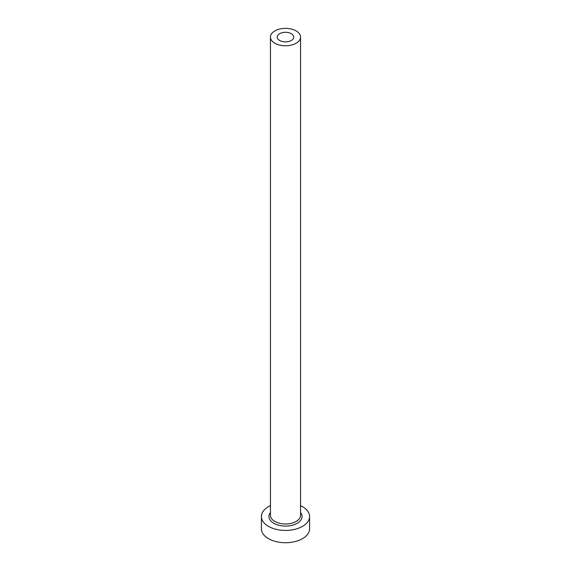 <?xml version="1.0" encoding="UTF-8"?>
<svg xmlns="http://www.w3.org/2000/svg" width="571" height="571" viewBox="0 0 571 571"><rect width="100%" height="100%" fill="white"/><g stroke="black" fill="none" stroke-linecap="round" stroke-linejoin="round"><path stroke-width="0.86" d="M291.353 33.696A8.28 4.782 0 0 0 282.331 32.661A8.28 4.782 0 0 0 277.22 37.072A8.28 4.782 0 0 0 279.647 40.455A8.28 4.782 0 0 0 288.669 41.49A8.28 4.782 0 0 0 293.78 37.072A8.28 4.782 0 0 0 291.353 33.696M274.851 43.225A15.053 8.693 0 0 0 291.26 45.109A15.053 8.693 0 0 0 300.553 37.072A15.053 8.693 0 0 0 296.149 30.927A15.053 8.693 0 0 0 279.74 29.042A15.053 8.693 0 0 0 270.447 37.072A15.053 8.693 0 0 0 274.851 43.225M270.447 505.656A24.089 13.911 0 0 0 261.411 516.512A24.089 13.911 0 0 0 268.463 526.348A24.089 13.911 0 0 0 294.722 529.367A24.089 13.911 0 0 0 309.589 516.512A24.089 13.911 0 0 0 302.537 506.684A24.089 13.911 0 0 0 300.553 505.656M261.411 516.512L261.411 528.81A24.089 13.911 0 0 0 268.463 538.646A24.089 13.911 0 0 0 294.722 541.658A24.089 13.911 0 0 0 309.589 528.81L309.589 516.512M300.553 512.53A16.559 9.564 180 0 1 294.957 524.364A16.559 9.564 180 0 1 273.787 523.279A16.559 9.564 180 0 1 270.447 512.53M270.447 37.072L270.447 515.285A15.053 8.693 0 0 0 274.851 521.43A15.053 8.693 0 0 0 291.26 523.314A15.053 8.693 0 0 0 300.553 515.285L300.553 37.072"/></g></svg>
